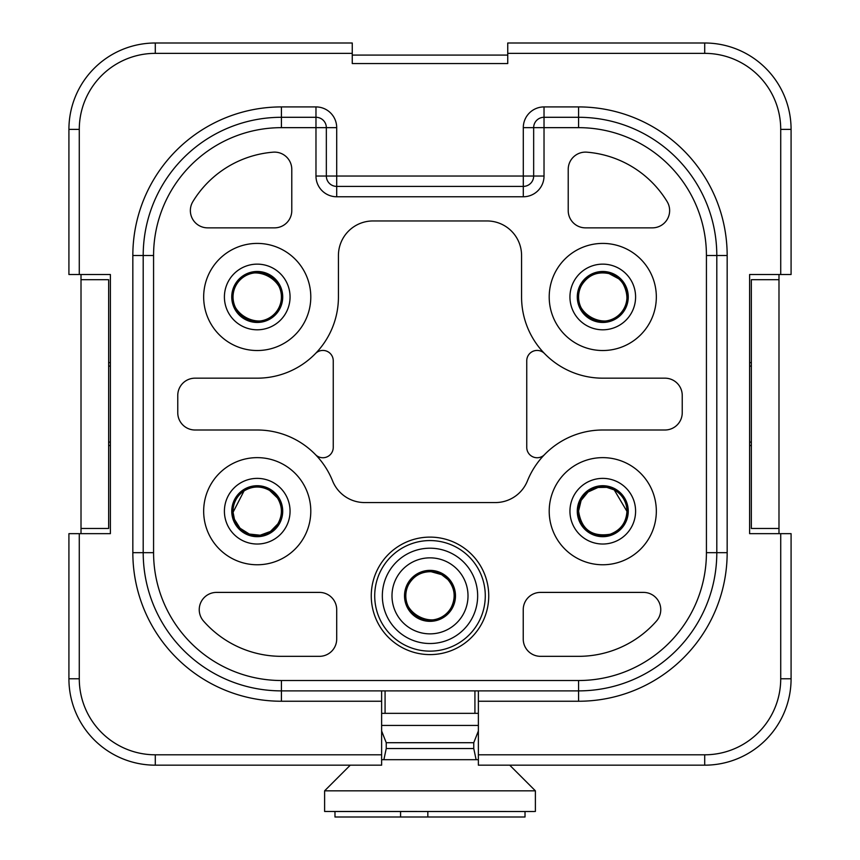 <?xml version="1.0" encoding="UTF-8"?>
<svg xmlns="http://www.w3.org/2000/svg" width="860" height="860" viewBox="0 0 860 860"><rect width="100%" height="100%" fill="white"/><g stroke="black" fill="none" stroke-linecap="round" stroke-linejoin="round"><path stroke-width="1.29" d="M315.448 353.578A10.363 10.363 0 0 1 333.25 360.802L333.25 447.372A10.363 10.363 0 0 1 315.448 454.596M544.552 353.578A10.363 10.363 0 0 0 526.75 360.802L526.75 447.372A10.363 10.363 0 0 0 544.552 454.596M372.982 220.955L487.018 220.955A34.55 34.55 0 0 1 521.568 255.506L521.568 296.969A81.206 81.206 0 0 0 602.763 378.174L664.963 378.174A17.275 17.275 0 0 1 682.238 395.45L682.238 412.725A17.275 17.275 0 0 1 664.963 430L602.763 430A81.206 81.206 0 0 0 527.427 480.901A34.55 34.55 0 0 1 495.371 502.562L364.629 502.562A34.55 34.55 0 0 1 332.573 480.901A81.206 81.206 0 0 0 257.237 430L195.037 430A17.275 17.275 0 0 1 177.762 412.725L177.762 395.45A17.275 17.275 0 0 1 195.037 378.174L257.237 378.174A81.206 81.206 0 0 0 338.431 296.969L338.431 255.506A34.55 34.55 0 0 1 372.982 220.955M656.459 621.081A17.275 17.275 0 0 0 643.474 592.4L540.51 592.4A17.275 17.275 0 0 0 523.235 609.675L523.235 639.044A17.275 17.275 0 0 0 540.51 656.33L578.576 656.33A103.662 103.662 0 0 0 656.459 621.081M216.526 592.4A17.275 17.275 0 0 0 203.541 621.081A103.662 103.662 0 0 0 281.424 656.33L319.425 656.33A17.275 17.275 0 0 0 336.701 639.044L336.701 609.675A17.275 17.275 0 0 0 319.425 592.4L216.526 592.4M291.787 169.399A17.275 17.275 0 0 0 273.125 152.177A103.662 103.662 0 0 0 192.876 201.605A17.275 17.275 0 0 0 207.636 227.857L274.512 227.857A17.275 17.275 0 0 0 291.787 210.582L291.787 169.399M652.364 227.857A17.275 17.275 0 0 0 667.124 201.605A103.662 103.662 0 0 0 586.875 152.177A17.275 17.275 0 0 0 568.213 169.399L568.213 210.582A17.275 17.275 0 0 0 585.488 227.857L652.364 227.857M549.207 511.206A53.556 53.556 0 0 0 602.763 564.762A53.556 53.556 0 0 0 656.33 511.206A53.556 53.556 0 0 0 602.763 457.638A53.556 53.556 0 0 0 549.207 511.206M549.207 296.969A53.556 53.556 0 0 0 602.763 350.525A53.556 53.556 0 0 0 656.33 296.969A53.556 53.556 0 0 0 602.763 243.412A53.556 53.556 0 0 0 549.207 296.969M203.669 296.969A53.556 53.556 0 0 0 257.237 350.525A53.556 53.556 0 0 0 310.793 296.969A53.556 53.556 0 0 0 257.237 243.412A53.556 53.556 0 0 0 203.669 296.969M203.669 511.206A53.556 53.556 0 0 0 257.237 564.762A53.556 53.556 0 0 0 310.793 511.206A53.556 53.556 0 0 0 257.237 457.638A53.556 53.556 0 0 0 203.669 511.206M488.738 595.862A58.738 58.738 0 0 0 430 537.113A58.738 58.738 0 0 0 371.262 595.862A58.738 58.738 0 0 0 430 654.6A58.738 58.738 0 0 0 488.738 595.862M315.975 176.031L326.338 176.031L326.338 127.656A10.363 10.363 0 0 0 315.975 117.293L315.975 127.656L336.701 127.656L336.701 176.031L326.338 176.031A10.363 10.363 0 0 0 336.701 186.394L523.299 186.394A10.363 10.363 0 0 0 533.662 176.031L533.662 127.656A10.363 10.363 0 0 1 544.025 117.293L578.576 117.293L578.576 127.656A127.85 127.85 0 0 1 706.425 255.506L706.425 552.668A127.85 127.85 0 0 1 578.576 680.518L281.424 680.518A127.85 127.85 0 0 1 153.575 552.668L153.575 255.506A127.85 127.85 0 0 1 281.424 127.656L315.975 127.656L315.975 176.031A20.737 20.737 0 0 0 336.701 196.768L336.701 176.031L544.025 176.031L544.025 127.656L578.576 127.656M544.025 176.031A20.737 20.737 0 0 1 523.299 196.768L523.299 127.656L544.025 127.656L544.025 106.919L578.576 106.919L578.576 117.293A138.213 138.213 0 0 1 716.799 255.506L716.799 552.668A138.213 138.213 0 0 1 578.576 690.881L281.424 690.881A138.213 138.213 0 0 1 143.201 552.668L143.201 255.506A138.213 138.213 0 0 1 281.424 117.293L315.975 117.293L315.975 106.919A20.737 20.737 0 0 1 336.701 127.656M569.943 511.206A32.831 32.831 0 0 0 602.763 544.025A32.831 32.831 0 0 0 635.594 511.206A32.831 32.831 0 0 0 602.763 478.375A32.831 32.831 0 0 0 569.943 511.206M569.943 296.969A32.831 32.831 0 0 0 602.763 329.799A32.831 32.831 0 0 0 635.594 296.969A32.831 32.831 0 0 0 602.763 264.138A32.831 32.831 0 0 0 569.943 296.969M224.406 296.969A32.831 32.831 0 0 0 257.237 329.799A32.831 32.831 0 0 0 290.056 296.969A32.831 32.831 0 0 0 257.237 264.138A32.831 32.831 0 0 0 224.406 296.969M224.406 511.206A32.831 32.831 0 0 0 257.237 544.025A32.831 32.831 0 0 0 290.056 511.206A32.831 32.831 0 0 0 257.237 478.375A32.831 32.831 0 0 0 224.406 511.206M478.375 690.881L478.375 765.174L704.705 765.174A86.387 86.387 0 0 0 791.082 678.787L791.082 533.662L749.619 533.662L749.619 274.512L791.082 274.512L791.082 129.387A86.387 86.387 0 0 0 704.705 43L507.744 43L507.744 63.554L352.256 63.554L352.256 43L155.294 43A86.387 86.387 0 0 0 68.918 129.387L68.918 274.512L110.381 274.512L110.381 533.662L68.918 533.662L68.918 678.787A86.387 86.387 0 0 0 155.294 765.174L381.625 765.174L381.625 690.881M108.65 442.094L110.381 442.094M108.65 366.081L110.381 366.081M751.35 442.094L749.619 442.094M751.35 366.081L749.619 366.081M81.012 533.662L81.012 274.512M778.988 274.512L778.988 533.662M474.924 690.881L474.924 713.338L478.375 713.338M385.076 690.881L385.076 713.338L474.924 713.338M381.625 713.338L385.076 713.338M478.515 622.361A55.287 55.287 0 0 1 403.49 644.376A55.287 55.287 0 0 1 381.485 569.352A55.287 55.287 0 0 1 456.51 547.336A55.287 55.287 0 0 1 478.515 622.361M471.828 618.705A47.666 47.666 0 0 1 407.145 637.679A47.666 47.666 0 0 1 388.172 573.007A47.666 47.666 0 0 1 452.854 554.034A47.666 47.666 0 0 1 471.828 618.705M396.643 577.63A38.012 38.012 0 0 0 411.779 629.208A38.012 38.012 0 0 0 463.357 614.083A38.012 38.012 0 0 0 448.221 562.505A38.012 38.012 0 0 0 396.643 577.63M108.65 362.619L110.381 362.619M108.65 445.544L110.381 445.544M507.744 55.094L352.256 55.094M751.35 362.619L749.619 362.619M751.35 445.544L749.619 445.544M81.012 528.481L108.65 528.481L108.65 279.693L81.012 279.693M778.988 528.481L751.35 528.481L751.35 279.693L778.988 279.693M509.722 765.174L535.393 790.834L324.607 790.834L324.607 811.464L534.501 811.517L333.25 811.517M381.625 759.692L478.375 759.692M324.607 811.464L534.501 811.517M381.625 725.432L478.375 725.432M473.763 742.707L473.763 748.533L386.237 748.533L386.237 742.707L473.763 742.707L478.375 731M334.981 811.517L334.981 817L400.577 817L400.577 811.517M427.829 811.517L427.829 817L525.019 817L525.019 811.517M427.829 817L400.577 817M523.299 196.768L336.701 196.768M153.575 552.668L132.838 552.668L132.838 255.506A148.576 148.576 0 0 1 281.424 106.919L281.424 127.656M132.838 255.506L153.575 255.506M381.625 701.244L281.424 701.244L281.424 680.518M706.425 255.506L727.162 255.506L727.162 552.668A148.576 148.576 0 0 1 578.576 701.244L578.576 680.518M727.162 552.668L706.425 552.668M281.424 106.919L315.975 106.919M281.424 701.244A148.576 148.576 0 0 1 132.838 552.668M578.576 701.244L478.375 701.244M578.576 106.919A148.576 148.576 0 0 1 727.162 255.506M478.375 754.8L704.705 754.8L704.705 765.174M780.719 533.662L780.719 678.787A76.013 76.013 0 0 1 704.705 754.8M780.719 274.512L780.719 129.387L791.082 129.387M507.744 53.363L704.705 53.363A76.013 76.013 0 0 1 780.719 129.387M352.256 53.363L155.294 53.363L155.294 43M79.281 274.512L79.281 129.387A76.013 76.013 0 0 1 155.294 53.363M79.281 533.662L79.281 678.787L68.918 678.787M381.625 754.8L155.294 754.8A76.013 76.013 0 0 1 79.281 678.787M523.299 127.656A20.737 20.737 0 0 1 544.025 106.919M155.294 754.8L155.294 765.174M79.281 129.387L68.918 129.387M704.705 53.363L704.705 43M780.719 678.787L791.082 678.787M407.64 583.639A25.488 25.488 0 0 0 417.777 618.222A25.488 25.488 0 0 0 452.36 608.074A25.488 25.488 0 0 0 442.223 573.491A25.488 25.488 0 0 0 407.64 583.639M451.231 607.45A24.188 24.188 0 0 1 418.401 617.082A24.188 24.188 0 0 1 408.769 584.262A24.188 24.188 0 0 1 441.599 574.63A24.188 24.188 0 0 1 451.231 607.45C437.579 635.551 392.504 610.933 408.769 584.262C413.821 575.834 421.25 571.642 431.075 571.696L441.599 574.63L447.845 579.533C454.908 588.122 456.036 597.431 451.231 607.45M580.403 284.746A25.488 25.488 0 0 0 590.551 319.329A25.488 25.488 0 0 0 625.134 309.192A25.488 25.488 0 0 0 614.986 274.609A25.488 25.488 0 0 0 580.403 284.746M623.995 308.568A24.188 24.188 0 0 1 591.175 318.2A24.188 24.188 0 0 1 581.543 285.369A24.188 24.188 0 0 1 614.362 275.738A24.188 24.188 0 0 1 623.995 308.568C610.353 336.668 565.267 312.04 581.543 285.369C588.025 275.125 597.205 271.201 609.084 273.62L618.716 278.78C620.942 278.371 632.132 295.808 623.995 308.568M234.866 284.746A25.488 25.488 0 0 0 245.014 319.329A25.488 25.488 0 0 0 279.597 309.192A25.488 25.488 0 0 0 269.449 274.609A25.488 25.488 0 0 0 234.866 284.746M278.457 308.568A24.188 24.188 0 0 1 245.637 318.2A24.188 24.188 0 0 1 236.005 285.369A24.188 24.188 0 0 1 268.825 275.738A24.188 24.188 0 0 1 278.457 308.568C264.815 336.668 219.73 312.04 236.005 285.369C249.647 257.269 294.733 281.897 278.457 308.568M628.251 511.377A25.488 25.488 0 0 0 602.946 485.717A25.488 25.488 0 0 0 577.286 511.023A25.488 25.488 0 0 0 602.591 536.683A25.488 25.488 0 0 0 628.251 511.377M578.576 511.033A24.188 24.188 0 0 1 602.935 487.007A24.188 24.188 0 0 1 626.962 511.367A24.188 24.188 0 0 1 602.602 535.393A24.188 24.188 0 0 1 578.576 511.033L581.124 500.412L588.079 491.985L598.022 487.48L606.719 487.34L614.233 489.899L626.951 511.367C626.263 522.633 620.64 530.265 610.084 534.254C591.777 537.102 581.274 529.362 578.576 511.033M271.147 532.544A25.488 25.488 0 0 0 278.575 497.284A25.488 25.488 0 0 0 243.315 489.856A25.488 25.488 0 0 0 235.887 525.116A25.488 25.488 0 0 0 271.147 532.544M244.025 490.931A24.188 24.188 0 0 1 277.5 497.994A24.188 24.188 0 0 1 270.449 531.469A24.188 24.188 0 0 1 236.962 524.417A24.188 24.188 0 0 1 244.025 490.931C252.453 485.9 260.988 485.728 269.621 490.426L277.49 497.994C282.596 506.572 282.704 515.204 277.812 523.912L270.438 531.458L260.182 535.21L249.314 534.06L240.069 528.244L234.447 519.311L233.071 512.259L244.025 490.942M350.278 765.174L324.607 790.834M535.393 790.834L535.393 811.464M386.237 742.707L381.625 731M386.237 748.533L383.882 759.692M473.763 748.533L476.117 759.692"/></g></svg>
